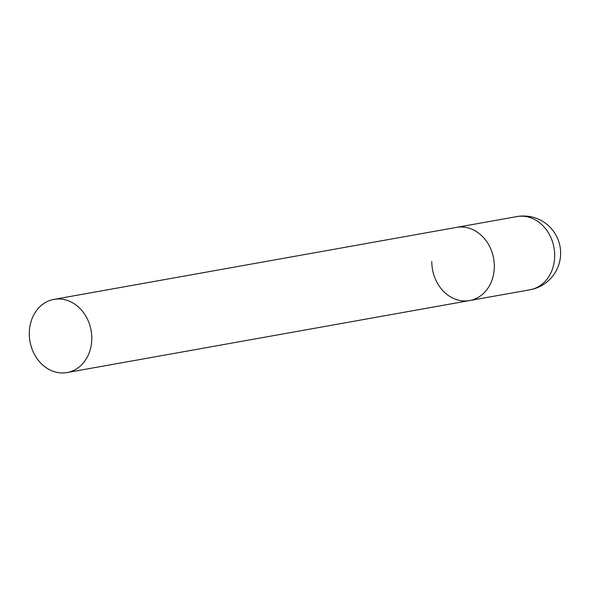 <?xml version="1.0" encoding="UTF-8"?>
<svg xmlns="http://www.w3.org/2000/svg" width="589" height="589" viewBox="0 0 589 589"><rect width="100%" height="100%" fill="white"/><g stroke="black" fill="none" stroke-linecap="round" stroke-linejoin="round"><path stroke-width="0.88" d="M53.997 299.374A37.173 31.048 -100.1 0 0 29.45 337.475A37.173 31.048 -100.1 0 0 60.409 372.881A37.173 31.048 -100.1 0 0 67.087 372.557A37.173 31.048 -100.1 0 0 91.626 334.456A37.173 31.048 -100.1 0 0 60.667 299.05A37.173 31.048 -100.1 0 0 53.997 299.374L516.892 216.583A37.173 31.048 79.9 0 1 523.562 216.259A37.173 31.048 79.9 0 1 554.691 255.648A37.173 31.048 79.9 0 1 529.982 289.773L469.602 300.567A37.173 31.048 -100.1 0 0 494.149 262.466A37.173 31.048 -100.1 0 0 463.19 227.059A37.173 31.048 -100.1 0 0 456.512 227.383A37.173 31.048 79.9 0 1 494.311 266.442A37.173 31.048 79.9 0 1 469.602 300.567A37.173 31.048 79.9 0 1 431.803 261.509M529.982 289.773A37.173 37.173 0 0 0 526.367 216.119A37.173 37.173 0 0 0 516.892 216.583M469.602 300.567L67.087 372.557"/></g></svg>
